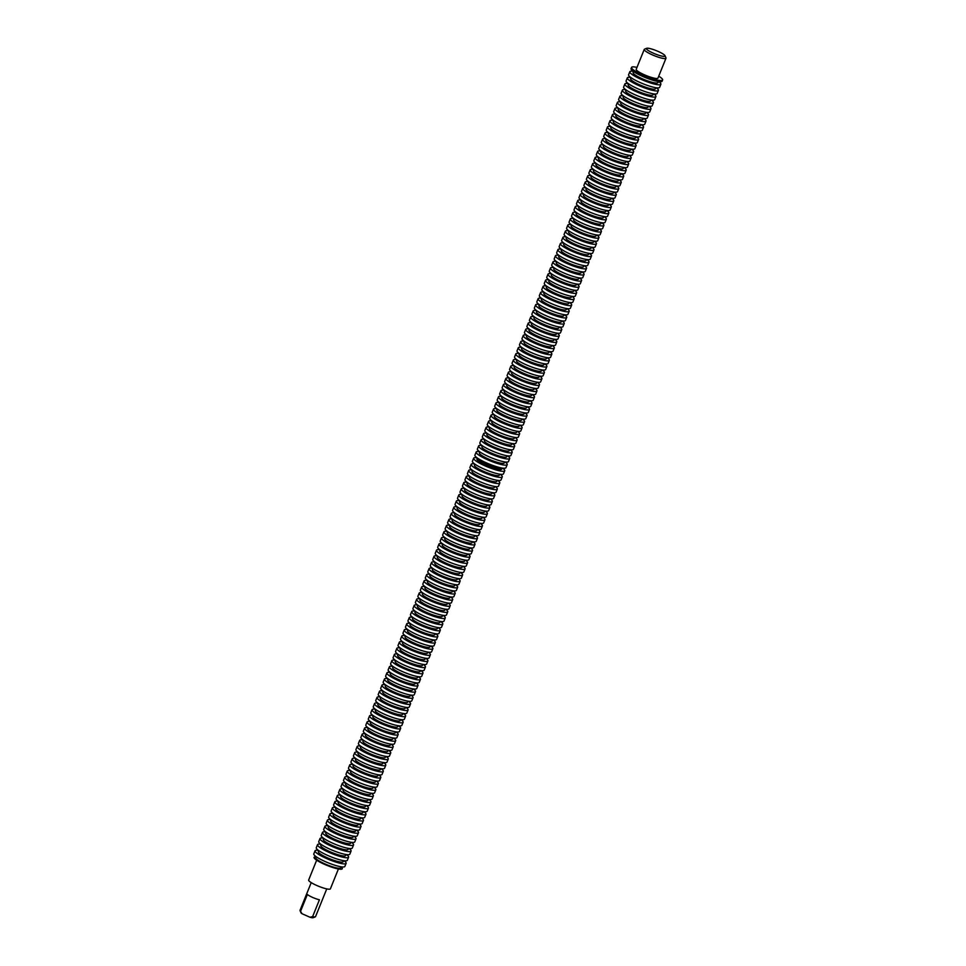 <?xml version="1.0" encoding="UTF-8"?>
<svg xmlns="http://www.w3.org/2000/svg" width="966" height="966" viewBox="0 0 966 966"><rect width="100%" height="100%" fill="white"/><g stroke="black" fill="none" stroke-linecap="round" stroke-linejoin="round"><path stroke-width="1.45" d="M505.097 461.965A16.748 2.91 -158 0 1 507.21 464.61L505.967 467.677A16.748 2.91 -158 0 1 505.496 468.075A16.748 2.91 -158 0 1 487.902 463.511A16.748 2.91 -158 0 1 474.91 455.131L476.153 452.052A16.748 2.91 -158 0 1 479.51 451.629M502.827 468.136L501.704 468.667C499.096 470.309 477.602 461.567 477.252 458.705L476.854 457.642M507.21 464.61A16.748 2.91 -158 0 1 506.739 464.996A16.748 2.91 -158 0 1 489.146 460.432A16.748 2.91 -158 0 1 476.153 452.052M502.018 468.522L501.789 469.078A13.403 2.33 -158 0 1 501.414 469.391A13.403 2.33 -158 0 1 487.335 465.745A13.403 2.33 -158 0 1 476.938 459.043L477.168 458.488M504.687 461.905L504.276 462.943A13.403 2.33 -158 0 1 503.89 463.257A13.403 2.33 -158 0 1 489.822 459.611A13.403 2.33 -158 0 1 479.414 452.909L479.836 451.871M502.718 468.184A16.748 2.91 -158 0 1 504.735 470.744A16.748 2.91 -158 0 1 504.264 471.13A16.748 2.91 -158 0 1 486.671 466.566A16.748 2.91 -158 0 1 473.666 458.186A16.748 2.91 -158 0 1 476.89 457.751M504.735 470.744L503.491 473.811A16.748 2.91 -158 0 1 503.02 474.209A16.748 2.91 -158 0 1 485.427 469.645A16.748 2.91 -158 0 1 472.422 461.265L473.666 458.186M507.573 455.831A16.748 2.91 -158 0 1 509.698 458.476L508.454 461.543A16.748 2.91 -158 0 1 507.983 461.941A16.748 2.91 -158 0 1 490.39 457.365A16.748 2.91 -158 0 1 477.385 448.997L478.629 445.918A16.748 2.91 -158 0 1 481.986 445.495M509.698 458.476A16.748 2.91 -158 0 1 509.215 458.862A16.748 2.91 -158 0 1 491.622 454.298A16.748 2.91 -158 0 1 478.629 445.918M499.736 474.173L499.313 475.212A13.403 2.33 -158 0 1 498.939 475.526A13.403 2.33 -158 0 1 484.86 471.879A13.403 2.33 -158 0 1 474.463 465.177L474.886 464.139M507.174 455.771L506.752 456.809A13.403 2.33 -158 0 1 506.377 457.123A13.403 2.33 -158 0 1 492.298 453.477A13.403 2.33 -158 0 1 481.901 446.775L482.312 445.737M500.134 474.234A16.748 2.91 -158 0 1 502.26 476.878A16.748 2.91 -158 0 1 501.789 477.264A16.748 2.91 -158 0 1 484.195 472.7A16.748 2.91 -158 0 1 471.191 464.32A16.748 2.91 -158 0 1 474.548 463.897M502.26 476.878L501.016 479.945A16.748 2.91 -158 0 1 500.545 480.344A16.748 2.91 -158 0 1 482.952 475.779A16.748 2.91 -158 0 1 469.947 467.399L471.191 464.32M510.048 449.697A16.748 2.91 -158 0 1 512.173 452.342L510.929 455.409A16.748 2.91 -158 0 1 510.459 455.807A16.748 2.91 -158 0 1 492.865 451.231A16.748 2.91 -158 0 1 479.861 442.863L481.104 439.784A16.748 2.91 -158 0 1 484.461 439.361M512.173 452.342A16.748 2.91 -158 0 1 511.702 452.728A16.748 2.91 -158 0 1 494.109 448.164A16.748 2.91 -158 0 1 481.104 439.784M497.261 480.307L496.838 481.346A13.403 2.33 -158 0 1 496.452 481.66A13.403 2.33 -158 0 1 482.384 478.013A13.403 2.33 -158 0 1 471.988 471.311L472.398 470.273M509.65 449.637L509.227 450.675A13.403 2.33 -158 0 1 508.853 450.989A13.403 2.33 -158 0 1 494.773 447.343A13.403 2.33 -158 0 1 484.377 440.641L484.799 439.602M497.659 480.368A16.748 2.91 -158 0 1 499.784 483.012A16.748 2.91 -158 0 1 499.301 483.398A16.748 2.91 -158 0 1 481.708 478.834A16.748 2.91 -158 0 1 468.715 470.454A16.748 2.91 -158 0 1 472.072 470.031M499.784 483.012L498.541 486.079A16.748 2.91 -158 0 1 498.07 486.478A16.748 2.91 -158 0 1 480.476 481.913A16.748 2.91 -158 0 1 467.472 473.533L468.715 470.454M512.523 443.563A16.748 2.91 -158 0 1 514.649 446.207L513.405 449.275A16.748 2.91 -158 0 1 512.934 449.673A16.748 2.91 -158 0 1 495.341 445.097A16.748 2.91 -158 0 1 482.348 436.729L483.58 433.649A16.748 2.91 -158 0 1 486.936 433.227M514.649 446.207A16.748 2.91 -158 0 1 514.178 446.594A16.748 2.91 -158 0 1 496.584 442.03A16.748 2.91 -158 0 1 483.58 433.649M494.773 486.441L494.363 487.48A13.403 2.33 -158 0 1 493.976 487.794A13.403 2.33 -158 0 1 479.909 484.147A13.403 2.33 -158 0 1 469.5 477.445L469.923 476.407M512.125 443.503L511.702 444.541A13.403 2.33 -158 0 1 511.328 444.855A13.403 2.33 -158 0 1 497.249 441.208A13.403 2.33 -158 0 1 486.852 434.507L487.275 433.468M495.184 486.502A16.748 2.91 -158 0 1 497.297 489.146A16.748 2.91 -158 0 1 496.826 489.533A16.748 2.91 -158 0 1 479.233 484.968A16.748 2.91 -158 0 1 466.24 476.588A16.748 2.91 -158 0 1 469.597 476.166M497.297 489.146L496.053 492.213A16.748 2.91 -158 0 1 495.582 492.612A16.748 2.91 -158 0 1 477.989 488.047A16.748 2.91 -158 0 1 464.996 479.667L466.24 476.588M515.011 437.429A16.748 2.91 -158 0 1 517.124 440.061L515.88 443.14A16.748 2.91 -158 0 1 515.409 443.539A16.748 2.91 -158 0 1 497.816 438.962A16.748 2.91 -158 0 1 484.823 430.595L486.067 427.515A16.748 2.91 -158 0 1 489.424 427.093M517.124 440.061A16.748 2.91 -158 0 1 516.653 440.46A16.748 2.91 -158 0 1 499.06 435.895A16.748 2.91 -158 0 1 486.067 427.515M492.298 492.588L491.875 493.614A13.403 2.33 -158 0 1 491.501 493.928A13.403 2.33 -158 0 1 477.421 490.281A13.403 2.33 -158 0 1 467.025 483.58L467.447 482.541M514.6 437.369L514.19 438.407A13.403 2.33 -158 0 1 513.803 438.721A13.403 2.33 -158 0 1 499.736 435.074A13.403 2.33 -158 0 1 489.327 428.373L489.75 427.334M492.696 492.636A16.748 2.91 -158 0 1 494.821 495.28A16.748 2.91 -158 0 1 494.35 495.667A16.748 2.91 -158 0 1 476.757 491.102A16.748 2.91 -158 0 1 463.752 482.722A16.748 2.91 -158 0 1 467.109 482.3M494.821 495.28L493.578 498.347A16.748 2.91 -158 0 1 493.107 498.746A16.748 2.91 -158 0 1 475.514 494.181A16.748 2.91 -158 0 1 462.509 485.801L463.752 482.722M517.486 431.295A16.748 2.91 -158 0 1 519.611 433.927L518.368 437.006A16.748 2.91 -158 0 1 517.897 437.405A16.748 2.91 -158 0 1 500.303 432.828A16.748 2.91 -158 0 1 487.299 424.46L488.542 421.381A16.748 2.91 -158 0 1 491.899 420.959M519.611 433.927A16.748 2.91 -158 0 1 519.14 434.326A16.748 2.91 -158 0 1 501.535 429.761A16.748 2.91 -158 0 1 488.542 421.381M489.822 498.722L489.4 499.76A13.403 2.33 -158 0 1 489.025 500.062A13.403 2.33 -158 0 1 474.946 496.415A13.403 2.33 -158 0 1 464.549 489.714L464.972 488.675M517.088 431.234L516.665 432.273A13.403 2.33 -158 0 1 516.291 432.587A13.403 2.33 -158 0 1 502.211 428.94A13.403 2.33 -158 0 1 491.815 422.239L492.225 421.2M490.221 498.77A16.748 2.91 -158 0 1 492.346 501.414A16.748 2.91 -158 0 1 491.875 501.801A16.748 2.91 -158 0 1 474.282 497.236A16.748 2.91 -158 0 1 461.277 488.856A16.748 2.91 -158 0 1 464.634 488.434M492.346 501.414L491.102 504.481A16.748 2.91 -158 0 1 490.631 504.88A16.748 2.91 -158 0 1 473.038 500.316A16.748 2.91 -158 0 1 460.033 491.935L461.277 488.856M519.962 425.161A16.748 2.91 -158 0 1 522.087 427.793L520.843 430.872A16.748 2.91 -158 0 1 520.372 431.271A16.748 2.91 -158 0 1 502.779 426.694A16.748 2.91 -158 0 1 489.774 418.326L491.018 415.247A16.748 2.91 -158 0 1 494.375 414.825M522.087 427.793A16.748 2.91 -158 0 1 521.616 428.192A16.748 2.91 -158 0 1 504.023 423.627A16.748 2.91 -158 0 1 491.018 415.247M487.335 504.856L486.924 505.894A13.403 2.33 -158 0 1 486.538 506.208A13.403 2.33 -158 0 1 472.471 502.549A13.403 2.33 -158 0 1 462.074 495.848L462.485 494.809M519.563 425.1L519.14 426.139A13.403 2.33 -158 0 1 518.766 426.453A13.403 2.33 -158 0 1 504.687 422.806A13.403 2.33 -158 0 1 494.29 416.105L494.713 415.066M487.745 504.916A16.748 2.91 -158 0 1 489.871 507.548A16.748 2.91 -158 0 1 489.388 507.935A16.748 2.91 -158 0 1 471.794 503.371A16.748 2.91 -158 0 1 458.802 494.99A16.748 2.91 -158 0 1 462.159 494.568M489.871 507.548L488.627 510.628A16.748 2.91 -158 0 1 488.156 511.014A16.748 2.91 -158 0 1 470.551 506.45A16.748 2.91 -158 0 1 457.558 498.07L458.802 494.99M522.437 419.027A16.748 2.91 -158 0 1 524.562 421.659L523.318 424.738A16.748 2.91 -158 0 1 522.847 425.125A16.748 2.91 -158 0 1 505.254 420.56A16.748 2.91 -158 0 1 492.262 412.192L493.493 409.113A16.748 2.91 -158 0 1 496.862 408.69M524.562 421.659A16.748 2.91 -158 0 1 524.091 422.057A16.748 2.91 -158 0 1 506.498 417.493A16.748 2.91 -158 0 1 493.493 409.113M484.86 510.99L484.437 512.028A13.403 2.33 -158 0 1 484.063 512.342A13.403 2.33 -158 0 1 469.995 508.684A13.403 2.33 -158 0 1 459.587 501.982L460.009 500.943M522.038 418.966L521.616 420.005A13.403 2.33 -158 0 1 521.242 420.319A13.403 2.33 -158 0 1 507.162 416.66A13.403 2.33 -158 0 1 496.765 409.97L497.188 408.932M485.27 511.05A16.748 2.91 -158 0 1 487.383 513.683A16.748 2.91 -158 0 1 486.912 514.069A16.748 2.91 -158 0 1 469.319 509.505A16.748 2.91 -158 0 1 456.326 501.125A16.748 2.91 -158 0 1 459.683 500.702M487.383 513.683L486.14 516.762A16.748 2.91 -158 0 1 485.669 517.148A16.748 2.91 -158 0 1 468.075 512.584A16.748 2.91 -158 0 1 455.083 504.204L456.326 501.125M524.924 412.893A16.748 2.91 -158 0 1 527.038 415.525L525.806 418.604A16.748 2.91 -158 0 1 525.323 418.99A16.748 2.91 -158 0 1 507.73 414.426A16.748 2.91 -158 0 1 494.737 406.058L495.981 402.979A16.748 2.91 -158 0 1 499.337 402.556M527.038 415.525A16.748 2.91 -158 0 1 526.567 415.923A16.748 2.91 -158 0 1 508.973 411.359A16.748 2.91 -158 0 1 495.981 402.979M482.384 517.124L481.962 518.162A13.403 2.33 -158 0 1 481.587 518.476A13.403 2.33 -158 0 1 467.508 514.818A13.403 2.33 -158 0 1 457.111 508.116L457.534 507.078M524.514 412.832L524.103 413.871A13.403 2.33 -158 0 1 523.717 414.185A13.403 2.33 -158 0 1 509.65 410.526A13.403 2.33 -158 0 1 499.241 403.836L499.663 402.798M482.783 517.184A16.748 2.91 -158 0 1 484.908 519.817A16.748 2.91 -158 0 1 484.437 520.203A16.748 2.91 -158 0 1 466.844 515.639A16.748 2.91 -158 0 1 453.839 507.259A16.748 2.91 -158 0 1 457.196 506.836M484.908 519.817L483.664 522.896A16.748 2.91 -158 0 1 483.193 523.282A16.748 2.91 -158 0 1 465.6 518.718A16.748 2.91 -158 0 1 452.595 510.338L453.839 507.259M527.4 406.758A16.748 2.91 -158 0 1 529.525 409.391L528.281 412.47A16.748 2.91 -158 0 1 527.81 412.856A16.748 2.91 -158 0 1 510.217 408.292A16.748 2.91 -158 0 1 497.212 399.924L498.456 396.845A16.748 2.91 -158 0 1 501.813 396.422M529.525 409.391A16.748 2.91 -158 0 1 529.054 409.789A16.748 2.91 -158 0 1 511.461 405.225A16.748 2.91 -158 0 1 498.456 396.845M479.909 523.258L479.486 524.297A13.403 2.33 -158 0 1 479.112 524.61A13.403 2.33 -158 0 1 465.032 520.952A13.403 2.33 -158 0 1 454.636 514.25L455.058 513.212M527.001 406.698L526.579 407.737A13.403 2.33 -158 0 1 526.204 408.05A13.403 2.33 -158 0 1 512.125 404.392A13.403 2.33 -158 0 1 501.728 397.69L502.139 396.652M480.307 523.318A16.748 2.91 -158 0 1 482.432 525.951A16.748 2.91 -158 0 1 481.962 526.337A16.748 2.91 -158 0 1 464.368 521.773A16.748 2.91 -158 0 1 451.364 513.405A16.748 2.91 -158 0 1 454.72 512.97M482.432 525.951L481.189 529.03A16.748 2.91 -158 0 1 480.718 529.416A16.748 2.91 -158 0 1 463.125 524.852A16.748 2.91 -158 0 1 450.12 516.472L451.364 513.405M529.875 400.624A16.748 2.91 -158 0 1 532 403.257L530.757 406.336A16.748 2.91 -158 0 1 530.286 406.722A16.748 2.91 -158 0 1 512.692 402.158A16.748 2.91 -158 0 1 499.688 393.79L500.931 390.711A16.748 2.91 -158 0 1 504.288 390.288M532 403.257A16.748 2.91 -158 0 1 531.529 403.655A16.748 2.91 -158 0 1 513.936 399.091A16.748 2.91 -158 0 1 500.931 390.711M477.421 529.392L477.011 530.431A13.403 2.33 -158 0 1 476.624 530.745A13.403 2.33 -158 0 1 462.557 527.086A13.403 2.33 -158 0 1 452.16 520.384L452.571 519.346M529.477 400.564L529.054 401.602A13.403 2.33 -158 0 1 528.68 401.916A13.403 2.33 -158 0 1 514.6 398.258A13.403 2.33 -158 0 1 504.204 391.556L504.626 390.518M477.832 529.453A16.748 2.91 -158 0 1 479.957 532.085A16.748 2.91 -158 0 1 479.474 532.471A16.748 2.91 -158 0 1 461.881 527.907A16.748 2.91 -158 0 1 448.888 519.539A16.748 2.91 -158 0 1 452.245 519.116M479.957 532.085L478.713 535.164A16.748 2.91 -158 0 1 478.23 535.55A16.748 2.91 -158 0 1 460.637 530.986A16.748 2.91 -158 0 1 447.644 522.606L448.888 519.539M532.363 394.49A16.748 2.91 -158 0 1 534.476 397.123L533.232 400.202A16.748 2.91 -158 0 1 532.761 400.588A16.748 2.91 -158 0 1 515.168 396.024A16.748 2.91 -158 0 1 502.175 387.644L503.407 384.577A16.748 2.91 -158 0 1 506.776 384.154M534.476 397.123A16.748 2.91 -158 0 1 534.005 397.521A16.748 2.91 -158 0 1 516.412 392.945A16.748 2.91 -158 0 1 503.407 384.577M474.946 535.526L474.523 536.565A13.403 2.33 -158 0 1 474.149 536.879A13.403 2.33 -158 0 1 460.082 533.22A13.403 2.33 -158 0 1 449.673 526.518L450.096 525.48M531.952 394.43L531.529 395.468A13.403 2.33 -158 0 1 531.155 395.782A13.403 2.33 -158 0 1 517.076 392.124A13.403 2.33 -158 0 1 506.679 385.422L507.102 384.383M475.357 535.587A16.748 2.91 -158 0 1 477.47 538.219A16.748 2.91 -158 0 1 476.999 538.605A16.748 2.91 -158 0 1 459.405 534.041A16.748 2.91 -158 0 1 446.413 525.673A16.748 2.91 -158 0 1 449.77 525.25M477.47 538.219L476.226 541.298A16.748 2.91 -158 0 1 475.755 541.685A16.748 2.91 -158 0 1 458.162 537.12A16.748 2.91 -158 0 1 445.169 528.74L446.413 525.673M534.838 388.356A16.748 2.91 -158 0 1 536.951 390.989L535.719 394.068A16.748 2.91 -158 0 1 535.236 394.454A16.748 2.91 -158 0 1 517.643 389.89A16.748 2.91 -158 0 1 504.65 381.51L505.894 378.443A16.748 2.91 -158 0 1 509.251 378.02M536.951 390.989A16.748 2.91 -158 0 1 536.48 391.387A16.748 2.91 -158 0 1 518.887 386.811A16.748 2.91 -158 0 1 505.894 378.443M472.471 541.66L472.048 542.699A13.403 2.33 -158 0 1 471.674 543.013A13.403 2.33 -158 0 1 457.594 539.354A13.403 2.33 -158 0 1 447.198 532.652L447.62 531.614M534.427 388.296L534.017 389.334A13.403 2.33 -158 0 1 533.63 389.648A13.403 2.33 -158 0 1 519.563 385.989A13.403 2.33 -158 0 1 509.154 379.288L509.577 378.249M472.869 541.721A16.748 2.91 -158 0 1 474.994 544.353A16.748 2.91 -158 0 1 474.523 544.739A16.748 2.91 -158 0 1 456.93 540.175A16.748 2.91 -158 0 1 443.925 531.807A16.748 2.91 -158 0 1 447.282 531.385M474.994 544.353L473.751 547.432A16.748 2.91 -158 0 1 473.28 547.819A16.748 2.91 -158 0 1 455.686 543.254A16.748 2.91 -158 0 1 442.682 534.874L443.925 531.807M537.313 382.222A16.748 2.91 -158 0 1 539.439 384.854L538.195 387.934A16.748 2.91 -158 0 1 537.724 388.32A16.748 2.91 -158 0 1 520.131 383.756A16.748 2.91 -158 0 1 507.126 375.376L508.37 372.308A16.748 2.91 -158 0 1 511.726 371.886M539.439 384.854A16.748 2.91 -158 0 1 538.968 385.253A16.748 2.91 -158 0 1 521.374 380.676A16.748 2.91 -158 0 1 508.37 372.308M469.995 547.794L469.573 548.833A13.403 2.33 -158 0 1 469.198 549.147A13.403 2.33 -158 0 1 455.119 545.488A13.403 2.33 -158 0 1 444.722 538.787L445.133 537.748M536.915 382.162L536.492 383.2A13.403 2.33 -158 0 1 536.118 383.514A13.403 2.33 -158 0 1 522.038 379.855A13.403 2.33 -158 0 1 511.642 373.154L512.052 372.115M470.394 547.855A16.748 2.91 -158 0 1 472.519 550.487A16.748 2.91 -158 0 1 472.048 550.886A16.748 2.91 -158 0 1 454.455 546.309A16.748 2.91 -158 0 1 441.45 537.941A16.748 2.91 -158 0 1 444.807 537.519M472.519 550.487L471.275 553.566A16.748 2.91 -158 0 1 470.804 553.953A16.748 2.91 -158 0 1 453.211 549.388A16.748 2.91 -158 0 1 440.206 541.008L441.45 537.941M539.789 376.088A16.748 2.91 -158 0 1 541.914 378.72L540.67 381.799A16.748 2.91 -158 0 1 540.199 382.186A16.748 2.91 -158 0 1 522.606 377.621A16.748 2.91 -158 0 1 509.601 369.241L510.845 366.174A16.748 2.91 -158 0 1 514.202 365.752M541.914 378.72A16.748 2.91 -158 0 1 541.443 379.119A16.748 2.91 -158 0 1 523.85 374.542A16.748 2.91 -158 0 1 510.845 366.174M467.508 553.929L467.097 554.967A13.403 2.33 -158 0 1 466.711 555.281A13.403 2.33 -158 0 1 452.643 551.622A13.403 2.33 -158 0 1 442.235 544.921L442.657 543.882M539.39 376.028L538.968 377.066A13.403 2.33 -158 0 1 538.593 377.38A13.403 2.33 -158 0 1 524.514 373.721A13.403 2.33 -158 0 1 514.117 367.02L514.54 365.981M467.918 553.989A16.748 2.91 -158 0 1 470.031 556.621A16.748 2.91 -158 0 1 469.561 557.02A16.748 2.91 -158 0 1 451.967 552.443A16.748 2.91 -158 0 1 438.975 544.075A16.748 2.91 -158 0 1 442.331 543.653M470.031 556.621L468.8 559.7A16.748 2.91 -158 0 1 468.317 560.087A16.748 2.91 -158 0 1 450.724 555.522A16.748 2.91 -158 0 1 437.731 547.142L438.975 544.075M542.276 369.954A16.748 2.91 -158 0 1 544.389 372.586L543.146 375.665A16.748 2.91 -158 0 1 542.675 376.052A16.748 2.91 -158 0 1 525.081 371.487A16.748 2.91 -158 0 1 512.089 363.107L513.332 360.04A16.748 2.91 -158 0 1 516.689 359.618M544.389 372.586A16.748 2.91 -158 0 1 543.918 372.985A16.748 2.91 -158 0 1 526.325 368.408A16.748 2.91 -158 0 1 513.332 360.04M465.032 560.063L464.61 561.101A13.403 2.33 -158 0 1 464.235 561.415A13.403 2.33 -158 0 1 450.156 557.756A13.403 2.33 -158 0 1 439.759 551.055L440.182 550.016M541.866 369.893L541.443 370.932A13.403 2.33 -158 0 1 541.069 371.246A13.403 2.33 -158 0 1 527.001 367.587A13.403 2.33 -158 0 1 516.593 360.886L517.015 359.847M465.443 560.123A16.748 2.91 -158 0 1 467.556 562.755A16.748 2.91 -158 0 1 467.085 563.154A16.748 2.91 -158 0 1 449.492 558.577A16.748 2.91 -158 0 1 436.487 550.209A16.748 2.91 -158 0 1 439.856 549.787M467.556 562.755L466.312 565.835A16.748 2.91 -158 0 1 465.841 566.221A16.748 2.91 -158 0 1 448.248 561.657A16.748 2.91 -158 0 1 435.255 553.276L436.487 550.209M544.752 363.82A16.748 2.91 -158 0 1 546.865 366.452L545.633 369.531A16.748 2.91 -158 0 1 545.15 369.918A16.748 2.91 -158 0 1 527.557 365.353A16.748 2.91 -158 0 1 514.564 356.973L515.808 353.906A16.748 2.91 -158 0 1 519.165 353.484M546.865 366.452A16.748 2.91 -158 0 1 546.394 366.851A16.748 2.91 -158 0 1 528.8 362.274A16.748 2.91 -158 0 1 515.808 353.906M462.557 566.197L462.134 567.235A13.403 2.33 -158 0 1 461.76 567.549A13.403 2.33 -158 0 1 447.681 563.89A13.403 2.33 -158 0 1 437.284 557.189L437.707 556.15M544.341 363.759L543.93 364.798A13.403 2.33 -158 0 1 543.544 365.112A13.403 2.33 -158 0 1 529.477 361.453A13.403 2.33 -158 0 1 519.08 354.751L519.491 353.713M462.955 566.257A16.748 2.91 -158 0 1 465.081 568.889A16.748 2.91 -158 0 1 464.61 569.288A16.748 2.91 -158 0 1 447.017 564.712A16.748 2.91 -158 0 1 434.012 556.344A16.748 2.91 -158 0 1 437.369 555.921M465.081 568.889L463.837 571.969A16.748 2.91 -158 0 1 463.366 572.355A16.748 2.91 -158 0 1 445.773 567.791A16.748 2.91 -158 0 1 432.768 559.411L434.012 556.344M547.227 357.686A16.748 2.91 -158 0 1 549.352 360.318L548.108 363.397A16.748 2.91 -158 0 1 547.637 363.784A16.748 2.91 -158 0 1 530.044 359.219A16.748 2.91 -158 0 1 517.039 350.839L518.283 347.772A16.748 2.91 -158 0 1 521.64 347.349M549.352 360.318A16.748 2.91 -158 0 1 548.881 360.704A16.748 2.91 -158 0 1 531.288 356.14A16.748 2.91 -158 0 1 518.283 347.772M460.082 572.331L459.659 573.369A13.403 2.33 -158 0 1 459.285 573.683A13.403 2.33 -158 0 1 445.205 570.025A13.403 2.33 -158 0 1 434.809 563.323L435.219 562.284M546.828 357.625L546.406 358.664A13.403 2.33 -158 0 1 546.032 358.978A13.403 2.33 -158 0 1 531.952 355.319A13.403 2.33 -158 0 1 521.555 348.617L521.978 347.579M460.48 572.391A16.748 2.91 -158 0 1 462.605 575.024A16.748 2.91 -158 0 1 462.134 575.422A16.748 2.91 -158 0 1 444.541 570.846A16.748 2.91 -158 0 1 431.536 562.478A16.748 2.91 -158 0 1 434.893 562.055M462.605 575.024L461.362 578.103A16.748 2.91 -158 0 1 460.891 578.489A16.748 2.91 -158 0 1 443.297 573.925A16.748 2.91 -158 0 1 430.293 565.545L431.536 562.478M549.702 351.552A16.748 2.91 -158 0 1 551.827 354.184L550.584 357.263A16.748 2.91 -158 0 1 550.113 357.649A16.748 2.91 -158 0 1 532.52 353.085A16.748 2.91 -158 0 1 519.515 344.705L520.759 341.638A16.748 2.91 -158 0 1 524.115 341.215M551.827 354.184A16.748 2.91 -158 0 1 551.357 354.57A16.748 2.91 -158 0 1 533.763 350.006A16.748 2.91 -158 0 1 520.759 341.638M457.594 578.465L457.184 579.503A13.403 2.33 -158 0 1 456.797 579.817A13.403 2.33 -158 0 1 442.73 576.159A13.403 2.33 -158 0 1 432.321 569.457L432.744 568.419M549.304 351.491L548.881 352.53A13.403 2.33 -158 0 1 548.507 352.844A13.403 2.33 -158 0 1 534.427 349.185A13.403 2.33 -158 0 1 524.031 342.483L524.453 341.445M458.005 578.525A16.748 2.91 -158 0 1 460.118 581.158A16.748 2.91 -158 0 1 459.647 581.556A16.748 2.91 -158 0 1 442.054 576.98A16.748 2.91 -158 0 1 429.061 568.612A16.748 2.91 -158 0 1 432.418 568.189M460.118 581.158L458.886 584.237A16.748 2.91 -158 0 1 458.403 584.623A16.748 2.91 -158 0 1 440.81 580.059A16.748 2.91 -158 0 1 427.817 571.679L429.061 568.612M552.19 345.417A16.748 2.91 -158 0 1 554.303 348.05L553.059 351.129A16.748 2.91 -158 0 1 552.588 351.515A16.748 2.91 -158 0 1 534.995 346.951A16.748 2.91 -158 0 1 522.002 338.571L523.246 335.504A16.748 2.91 -158 0 1 526.603 335.081M554.303 348.05A16.748 2.91 -158 0 1 553.832 348.436A16.748 2.91 -158 0 1 536.239 343.872A16.748 2.91 -158 0 1 523.246 335.504M455.119 584.599L454.696 585.638A13.403 2.33 -158 0 1 454.322 585.951A13.403 2.33 -158 0 1 440.242 582.293A13.403 2.33 -158 0 1 429.846 575.591L430.268 574.553M551.779 345.357L551.357 346.396A13.403 2.33 -158 0 1 550.982 346.709A13.403 2.33 -158 0 1 536.915 343.051A13.403 2.33 -158 0 1 526.506 336.349L526.929 335.311M455.517 584.659A16.748 2.91 -158 0 1 457.642 587.292A16.748 2.91 -158 0 1 457.172 587.69A16.748 2.91 -158 0 1 439.578 583.126A16.748 2.91 -158 0 1 426.574 574.746A16.748 2.91 -158 0 1 429.942 574.323M457.642 587.292L456.399 590.371A16.748 2.91 -158 0 1 455.928 590.757A16.748 2.91 -158 0 1 438.335 586.193A16.748 2.91 -158 0 1 425.342 577.825L426.574 574.746M554.665 339.283A16.748 2.91 -158 0 1 556.79 341.916L555.547 344.995A16.748 2.91 -158 0 1 555.076 345.381A16.748 2.91 -158 0 1 537.47 340.817A16.748 2.91 -158 0 1 524.478 332.437L525.721 329.37A16.748 2.91 -158 0 1 529.078 328.935M556.79 341.916A16.748 2.91 -158 0 1 556.307 342.302A16.748 2.91 -158 0 1 538.714 337.738A16.748 2.91 -158 0 1 525.721 329.37M452.643 590.733L452.221 591.772A13.403 2.33 -158 0 1 451.846 592.086A13.403 2.33 -158 0 1 437.767 588.427A13.403 2.33 -158 0 1 427.37 581.725L427.793 580.687M554.255 339.223L553.844 340.261A13.403 2.33 -158 0 1 553.458 340.575A13.403 2.33 -158 0 1 539.39 336.917A13.403 2.33 -158 0 1 528.994 330.215L529.404 329.177M453.042 590.794A16.748 2.91 -158 0 1 455.167 593.426A16.748 2.91 -158 0 1 454.696 593.824A16.748 2.91 -158 0 1 437.103 589.26A16.748 2.91 -158 0 1 424.098 580.88A16.748 2.91 -158 0 1 427.455 580.457M455.167 593.426L453.923 596.505A16.748 2.91 -158 0 1 453.452 596.891A16.748 2.91 -158 0 1 435.859 592.327A16.748 2.91 -158 0 1 422.854 583.959L424.098 580.88M557.14 333.149A16.748 2.91 -158 0 1 559.266 335.782L558.022 338.861A16.748 2.91 -158 0 1 557.551 339.247A16.748 2.91 -158 0 1 539.958 334.683A16.748 2.91 -158 0 1 526.953 326.303L528.197 323.224A16.748 2.91 -158 0 1 531.554 322.801M559.266 335.782A16.748 2.91 -158 0 1 558.795 336.168A16.748 2.91 -158 0 1 541.202 331.604A16.748 2.91 -158 0 1 528.197 323.224M450.168 596.867L449.745 597.906A13.403 2.33 -158 0 1 449.371 598.22A13.403 2.33 -158 0 1 435.292 594.561A13.403 2.33 -158 0 1 424.895 587.871L425.306 586.833M556.742 333.089L556.319 334.127A13.403 2.33 -158 0 1 555.945 334.441A13.403 2.33 -158 0 1 541.866 330.783A13.403 2.33 -158 0 1 531.469 324.081L531.892 323.042M450.567 596.928A16.748 2.91 -158 0 1 452.692 599.56A16.748 2.91 -158 0 1 452.221 599.958A16.748 2.91 -158 0 1 434.628 595.394A16.748 2.91 -158 0 1 421.623 587.014A16.748 2.91 -158 0 1 424.98 586.591M452.692 599.56L451.448 602.639A16.748 2.91 -158 0 1 450.977 603.025A16.748 2.91 -158 0 1 433.384 598.461A16.748 2.91 -158 0 1 420.379 590.093L421.623 587.014M559.616 327.015A16.748 2.91 -158 0 1 561.741 329.647L560.497 332.727A16.748 2.91 -158 0 1 560.026 333.113A16.748 2.91 -158 0 1 542.433 328.549A16.748 2.91 -158 0 1 529.428 320.169L530.672 317.09A16.748 2.91 -158 0 1 534.029 316.667M561.741 329.647A16.748 2.91 -158 0 1 561.27 330.034A16.748 2.91 -158 0 1 543.677 325.47A16.748 2.91 -158 0 1 530.672 317.09M447.681 603.001L447.27 604.04A13.403 2.33 -158 0 1 446.884 604.354A13.403 2.33 -158 0 1 432.816 600.695A13.403 2.33 -158 0 1 422.408 594.005L422.83 592.967M559.217 326.955L558.795 327.993A13.403 2.33 -158 0 1 558.42 328.307A13.403 2.33 -158 0 1 544.341 324.648A13.403 2.33 -158 0 1 533.944 317.947L534.367 316.908M448.091 603.062A16.748 2.91 -158 0 1 450.204 605.694A16.748 2.91 -158 0 1 449.733 606.093A16.748 2.91 -158 0 1 432.14 601.528A16.748 2.91 -158 0 1 419.147 593.148A16.748 2.91 -158 0 1 422.504 592.726M450.204 605.694L448.973 608.773A16.748 2.91 -158 0 1 448.49 609.16A16.748 2.91 -158 0 1 430.896 604.595A16.748 2.91 -158 0 1 417.904 596.227L419.147 593.148M562.103 320.881A16.748 2.91 -158 0 1 564.216 323.513L562.973 326.593A16.748 2.91 -158 0 1 562.502 326.979A16.748 2.91 -158 0 1 544.909 322.415A16.748 2.91 -158 0 1 531.916 314.035L533.16 310.955A16.748 2.91 -158 0 1 536.516 310.533M564.216 323.513A16.748 2.91 -158 0 1 563.746 323.9A16.748 2.91 -158 0 1 546.152 319.335A16.748 2.91 -158 0 1 533.16 310.955M445.205 609.135L444.783 610.174A13.403 2.33 -158 0 1 444.408 610.488A13.403 2.33 -158 0 1 430.329 606.841A13.403 2.33 -158 0 1 419.932 600.14L420.355 599.101M561.693 320.821L561.282 321.859A13.403 2.33 -158 0 1 560.896 322.173A13.403 2.33 -158 0 1 546.828 318.514A13.403 2.33 -158 0 1 536.42 311.813L536.842 310.774M445.604 609.196A16.748 2.91 -158 0 1 447.729 611.828A16.748 2.91 -158 0 1 447.258 612.227A16.748 2.91 -158 0 1 429.665 607.662A16.748 2.91 -158 0 1 416.66 599.282A16.748 2.91 -158 0 1 420.017 598.86M447.729 611.828L446.485 614.907A16.748 2.91 -158 0 1 446.014 615.306A16.748 2.91 -158 0 1 428.421 610.729A16.748 2.91 -158 0 1 415.428 602.361L416.66 599.282M564.579 314.735A16.748 2.91 -158 0 1 566.704 317.379L565.46 320.446A16.748 2.91 -158 0 1 564.989 320.845A16.748 2.91 -158 0 1 547.396 316.28A16.748 2.91 -158 0 1 534.391 307.9L535.635 304.821A16.748 2.91 -158 0 1 538.992 304.399M566.704 317.379A16.748 2.91 -158 0 1 566.221 317.766A16.748 2.91 -158 0 1 548.628 313.201A16.748 2.91 -158 0 1 535.635 304.821M442.73 615.27L442.307 616.308A13.403 2.33 -158 0 1 441.933 616.622A13.403 2.33 -158 0 1 427.853 612.975A13.403 2.33 -158 0 1 417.457 606.274L417.88 605.235M564.18 314.687L563.758 315.725A13.403 2.33 -158 0 1 563.371 316.027A13.403 2.33 -158 0 1 549.304 312.38A13.403 2.33 -158 0 1 538.907 305.679L539.318 304.64M443.128 615.33A16.748 2.91 -158 0 1 445.254 617.962A16.748 2.91 -158 0 1 444.783 618.361A16.748 2.91 -158 0 1 427.189 613.796A16.748 2.91 -158 0 1 414.185 605.416A16.748 2.91 -158 0 1 417.541 604.994M445.254 617.962L444.01 621.041A16.748 2.91 -158 0 1 443.539 621.44A16.748 2.91 -158 0 1 425.946 616.863A16.748 2.91 -158 0 1 412.941 608.495L414.185 605.416M567.054 308.601A16.748 2.91 -158 0 1 569.179 311.245L567.936 314.312A16.748 2.91 -158 0 1 567.465 314.711A16.748 2.91 -158 0 1 549.871 310.146A16.748 2.91 -158 0 1 536.867 301.766L538.11 298.687A16.748 2.91 -158 0 1 541.467 298.265M569.179 311.245A16.748 2.91 -158 0 1 568.708 311.632A16.748 2.91 -158 0 1 551.115 307.067A16.748 2.91 -158 0 1 538.11 298.687M440.255 621.404L439.832 622.442A13.403 2.33 -158 0 1 439.458 622.756A13.403 2.33 -158 0 1 425.378 619.109A13.403 2.33 -158 0 1 414.982 612.408L415.392 611.369M566.656 308.552L566.233 309.579A13.403 2.33 -158 0 1 565.859 309.893A13.403 2.33 -158 0 1 551.779 306.246A13.403 2.33 -158 0 1 541.383 299.545L541.805 298.506M440.653 621.464A16.748 2.91 -158 0 1 442.778 624.096A16.748 2.91 -158 0 1 442.307 624.495A16.748 2.91 -158 0 1 424.702 619.93A16.748 2.91 -158 0 1 411.709 611.55A16.748 2.91 -158 0 1 415.066 611.128M442.778 624.096L441.534 627.175A16.748 2.91 -158 0 1 441.064 627.574A16.748 2.91 -158 0 1 423.47 622.998A16.748 2.91 -158 0 1 410.465 614.63L411.709 611.55M569.529 302.467A16.748 2.91 -158 0 1 571.655 305.111L570.411 308.178A16.748 2.91 -158 0 1 569.94 308.577A16.748 2.91 -158 0 1 552.347 304.012A16.748 2.91 -158 0 1 539.342 295.632L540.586 292.553A16.748 2.91 -158 0 1 543.943 292.13M571.655 305.111A16.748 2.91 -158 0 1 571.184 305.498A16.748 2.91 -158 0 1 553.59 300.933A16.748 2.91 -158 0 1 540.586 292.553M437.767 627.538L437.356 628.576A13.403 2.33 -158 0 1 436.97 628.89A13.403 2.33 -158 0 1 422.903 625.243A13.403 2.33 -158 0 1 412.494 618.542L412.917 617.503M569.131 302.406L568.708 303.445A13.403 2.33 -158 0 1 568.334 303.759A13.403 2.33 -158 0 1 554.255 300.112A13.403 2.33 -158 0 1 543.858 293.41L544.281 292.372M438.178 627.598A16.748 2.91 -158 0 1 440.291 630.243A16.748 2.91 -158 0 1 439.82 630.629A16.748 2.91 -158 0 1 422.227 626.065A16.748 2.91 -158 0 1 409.234 617.685A16.748 2.91 -158 0 1 412.591 617.262M440.291 630.243L439.047 633.31A16.748 2.91 -158 0 1 438.576 633.708A16.748 2.91 -158 0 1 420.983 629.132A16.748 2.91 -158 0 1 407.99 620.764L409.234 617.685M572.017 296.333A16.748 2.91 -158 0 1 574.13 298.977L572.886 302.044A16.748 2.91 -158 0 1 572.415 302.443A16.748 2.91 -158 0 1 554.822 297.878A16.748 2.91 -158 0 1 541.829 289.498L543.073 286.419A16.748 2.91 -158 0 1 546.43 285.996M574.13 298.977A16.748 2.91 -158 0 1 573.659 299.363A16.748 2.91 -158 0 1 556.066 294.799A16.748 2.91 -158 0 1 543.073 286.419M435.292 633.672L434.869 634.71A13.403 2.33 -158 0 1 434.495 635.024A13.403 2.33 -158 0 1 420.415 631.378A13.403 2.33 -158 0 1 410.019 624.676L410.441 623.638M571.606 296.272L571.196 297.311A13.403 2.33 -158 0 1 570.809 297.625A13.403 2.33 -158 0 1 556.742 293.978A13.403 2.33 -158 0 1 546.333 287.276L546.756 286.238M435.69 633.732A16.748 2.91 -158 0 1 437.815 636.377A16.748 2.91 -158 0 1 437.344 636.763A16.748 2.91 -158 0 1 419.751 632.199A16.748 2.91 -158 0 1 406.746 623.819A16.748 2.91 -158 0 1 410.103 623.396M437.815 636.377L436.572 639.444A16.748 2.91 -158 0 1 436.101 639.842A16.748 2.91 -158 0 1 418.507 635.266A16.748 2.91 -158 0 1 405.503 626.898L406.746 623.819M574.492 290.198A16.748 2.91 -158 0 1 576.617 292.843L575.374 295.91A16.748 2.91 -158 0 1 574.903 296.308A16.748 2.91 -158 0 1 557.31 291.744A16.748 2.91 -158 0 1 544.305 283.364L545.548 280.285A16.748 2.91 -158 0 1 548.905 279.862M576.617 292.843A16.748 2.91 -158 0 1 576.134 293.229A16.748 2.91 -158 0 1 558.541 288.665A16.748 2.91 -158 0 1 545.548 280.285M432.816 639.806L432.394 640.844A13.403 2.33 -158 0 1 432.019 641.158A13.403 2.33 -158 0 1 417.94 637.512A13.403 2.33 -158 0 1 407.543 630.81L407.966 629.772M574.094 290.138L573.671 291.177A13.403 2.33 -158 0 1 573.297 291.49A13.403 2.33 -158 0 1 559.217 287.844A13.403 2.33 -158 0 1 548.821 281.142L549.231 280.104M433.215 639.866A16.748 2.91 -158 0 1 435.34 642.511A16.748 2.91 -158 0 1 434.869 642.897A16.748 2.91 -158 0 1 417.276 638.333A16.748 2.91 -158 0 1 404.271 629.953A16.748 2.91 -158 0 1 407.628 629.53M435.34 642.511L434.096 645.578A16.748 2.91 -158 0 1 433.625 645.976A16.748 2.91 -158 0 1 416.032 641.4A16.748 2.91 -158 0 1 403.027 633.032L404.271 629.953M576.968 284.064A16.748 2.91 -158 0 1 579.093 286.709L577.849 289.776A16.748 2.91 -158 0 1 577.378 290.174A16.748 2.91 -158 0 1 559.785 285.61A16.748 2.91 -158 0 1 546.78 277.23L548.024 274.151A16.748 2.91 -158 0 1 551.381 273.728M579.093 286.709A16.748 2.91 -158 0 1 578.622 287.095A16.748 2.91 -158 0 1 561.029 282.531A16.748 2.91 -158 0 1 548.024 274.151M430.341 645.94L429.918 646.978A13.403 2.33 -158 0 1 429.532 647.292A13.403 2.33 -158 0 1 415.465 643.646A13.403 2.33 -158 0 1 405.068 636.944L405.478 635.906M576.569 284.004L576.147 285.042A13.403 2.33 -158 0 1 575.772 285.356A13.403 2.33 -158 0 1 561.693 281.71A13.403 2.33 -158 0 1 551.296 275.008L551.719 273.97M430.739 646A16.748 2.91 -158 0 1 432.865 648.645A16.748 2.91 -158 0 1 432.382 649.031A16.748 2.91 -158 0 1 414.788 644.467A16.748 2.91 -158 0 1 401.796 636.087A16.748 2.91 -158 0 1 405.152 635.664M432.865 648.645L431.621 651.712A16.748 2.91 -158 0 1 431.15 652.11A16.748 2.91 -158 0 1 413.557 647.546A16.748 2.91 -158 0 1 400.552 639.166L401.796 636.087M579.443 277.93A16.748 2.91 -158 0 1 581.568 280.575L580.325 283.642A16.748 2.91 -158 0 1 579.854 284.04A16.748 2.91 -158 0 1 562.26 279.476A16.748 2.91 -158 0 1 549.268 271.096L550.499 268.017A16.748 2.91 -158 0 1 553.856 267.594M581.568 280.575A16.748 2.91 -158 0 1 581.097 280.961A16.748 2.91 -158 0 1 563.504 276.397A16.748 2.91 -158 0 1 550.499 268.017M427.853 652.074L427.443 653.113A13.403 2.33 -158 0 1 427.057 653.427A13.403 2.33 -158 0 1 412.989 649.78A13.403 2.33 -158 0 1 402.58 643.078L403.003 642.04M579.045 277.87L578.622 278.908A13.403 2.33 -158 0 1 578.248 279.222A13.403 2.33 -158 0 1 564.168 275.576A13.403 2.33 -158 0 1 553.772 268.874L554.194 267.836M428.264 652.135A16.748 2.91 -158 0 1 430.377 654.779A16.748 2.91 -158 0 1 429.906 655.165A16.748 2.91 -158 0 1 412.313 650.601A16.748 2.91 -158 0 1 399.32 642.221A16.748 2.91 -158 0 1 402.677 641.798M430.377 654.779L429.133 657.846A16.748 2.91 -158 0 1 428.663 658.244A16.748 2.91 -158 0 1 411.069 653.68A16.748 2.91 -158 0 1 398.077 645.3L399.32 642.221M581.93 271.796A16.748 2.91 -158 0 1 584.044 274.441L582.8 277.508A16.748 2.91 -158 0 1 582.329 277.906A16.748 2.91 -158 0 1 564.736 273.33A16.748 2.91 -158 0 1 551.743 264.962L552.987 261.883A16.748 2.91 -158 0 1 556.344 261.46M584.044 274.441A16.748 2.91 -158 0 1 583.573 274.827A16.748 2.91 -158 0 1 565.979 270.263A16.748 2.91 -158 0 1 552.987 261.883M425.378 658.208L424.955 659.247A13.403 2.33 -158 0 1 424.581 659.561A13.403 2.33 -158 0 1 410.502 655.914A13.403 2.33 -158 0 1 400.105 649.212L400.528 648.174M581.52 271.736L581.109 272.774A13.403 2.33 -158 0 1 580.723 273.088A13.403 2.33 -158 0 1 566.656 269.442A13.403 2.33 -158 0 1 556.247 262.74L556.67 261.701M425.777 658.269A16.748 2.91 -158 0 1 427.902 660.913A16.748 2.91 -158 0 1 427.431 661.299A16.748 2.91 -158 0 1 409.838 656.735A16.748 2.91 -158 0 1 396.833 648.355A16.748 2.91 -158 0 1 400.19 647.932M427.902 660.913L426.658 663.98A16.748 2.91 -158 0 1 426.187 664.379A16.748 2.91 -158 0 1 408.594 659.814A16.748 2.91 -158 0 1 395.589 651.434L396.833 648.355M584.406 265.662A16.748 2.91 -158 0 1 586.531 268.306L585.287 271.374A16.748 2.91 -158 0 1 584.816 271.772A16.748 2.91 -158 0 1 567.223 267.196A16.748 2.91 -158 0 1 554.218 258.828L555.462 255.749A16.748 2.91 -158 0 1 558.819 255.326M586.531 268.306A16.748 2.91 -158 0 1 586.06 268.693A16.748 2.91 -158 0 1 568.455 264.129A16.748 2.91 -158 0 1 555.462 255.749M422.903 664.342L422.48 665.381A13.403 2.33 -158 0 1 422.106 665.695A13.403 2.33 -158 0 1 408.026 662.048A13.403 2.33 -158 0 1 397.63 655.346L398.052 654.308M584.007 265.602L583.585 266.64A13.403 2.33 -158 0 1 583.21 266.954A13.403 2.33 -158 0 1 569.131 263.307A13.403 2.33 -158 0 1 558.734 256.606L559.145 255.567M423.301 664.403A16.748 2.91 -158 0 1 425.426 667.047A16.748 2.91 -158 0 1 424.955 667.434A16.748 2.91 -158 0 1 407.362 662.869A16.748 2.91 -158 0 1 394.357 654.489A16.748 2.91 -158 0 1 397.714 654.067M425.426 667.047L424.183 670.114A16.748 2.91 -158 0 1 423.712 670.513A16.748 2.91 -158 0 1 406.118 665.948A16.748 2.91 -158 0 1 393.114 657.568L394.357 654.489M586.881 259.528A16.748 2.91 -158 0 1 589.006 262.172L587.763 265.239A16.748 2.91 -158 0 1 587.292 265.638A16.748 2.91 -158 0 1 569.698 261.061A16.748 2.91 -158 0 1 556.694 252.694L557.937 249.614A16.748 2.91 -158 0 1 561.294 249.192M589.006 262.172A16.748 2.91 -158 0 1 588.535 262.559A16.748 2.91 -158 0 1 570.942 257.994A16.748 2.91 -158 0 1 557.937 249.614M420.415 670.476L420.005 671.515A13.403 2.33 -158 0 1 419.618 671.829A13.403 2.33 -158 0 1 405.551 668.182A13.403 2.33 -158 0 1 395.154 661.481L395.565 660.442M586.483 259.468L586.06 260.506A13.403 2.33 -158 0 1 585.686 260.82A13.403 2.33 -158 0 1 571.606 257.173A13.403 2.33 -158 0 1 561.21 250.472L561.632 249.433M420.826 670.537A16.748 2.91 -158 0 1 422.951 673.181A16.748 2.91 -158 0 1 422.468 673.568A16.748 2.91 -158 0 1 404.875 669.003A16.748 2.91 -158 0 1 391.882 660.623A16.748 2.91 -158 0 1 395.239 660.201M422.951 673.181L421.707 676.248A16.748 2.91 -158 0 1 421.236 676.647A16.748 2.91 -158 0 1 403.643 672.082A16.748 2.91 -158 0 1 390.638 663.702L391.882 660.623M589.357 253.394A16.748 2.91 -158 0 1 591.482 256.026L590.238 259.105A16.748 2.91 -158 0 1 589.767 259.504A16.748 2.91 -158 0 1 572.174 254.927A16.748 2.91 -158 0 1 559.181 246.559L560.413 243.48A16.748 2.91 -158 0 1 563.77 243.058M591.482 256.026A16.748 2.91 -158 0 1 591.011 256.425A16.748 2.91 -158 0 1 573.418 251.86A16.748 2.91 -158 0 1 560.413 243.48M417.94 676.623L417.529 677.649A13.403 2.33 -158 0 1 417.143 677.963A13.403 2.33 -158 0 1 403.076 674.316A13.403 2.33 -158 0 1 392.667 667.615L393.09 666.576M588.958 253.334L588.535 254.372A13.403 2.33 -158 0 1 588.161 254.686A13.403 2.33 -158 0 1 574.082 251.039A13.403 2.33 -158 0 1 563.685 244.338L564.108 243.299M418.35 676.671A16.748 2.91 -158 0 1 420.464 679.315A16.748 2.91 -158 0 1 419.993 679.702A16.748 2.91 -158 0 1 402.399 675.137A16.748 2.91 -158 0 1 389.407 666.757A16.748 2.91 -158 0 1 392.764 666.335M420.464 679.315L419.22 682.382A16.748 2.91 -158 0 1 418.749 682.781A16.748 2.91 -158 0 1 401.156 678.217A16.748 2.91 -158 0 1 388.163 669.836L389.407 666.757M591.844 247.26A16.748 2.91 -158 0 1 593.957 249.892L592.726 252.971A16.748 2.91 -158 0 1 592.243 253.37A16.748 2.91 -158 0 1 574.649 248.793A16.748 2.91 -158 0 1 561.657 240.425L562.9 237.346A16.748 2.91 -158 0 1 566.257 236.924M593.957 249.892A16.748 2.91 -158 0 1 593.486 250.291A16.748 2.91 -158 0 1 575.893 245.726A16.748 2.91 -158 0 1 562.9 237.346M415.465 682.757L415.042 683.795A13.403 2.33 -158 0 1 414.668 684.097A13.403 2.33 -158 0 1 400.588 680.45A13.403 2.33 -158 0 1 390.192 673.749L390.614 672.71M591.433 247.199L591.023 248.238A13.403 2.33 -158 0 1 590.637 248.552A13.403 2.33 -158 0 1 576.569 244.905A13.403 2.33 -158 0 1 566.161 238.204L566.583 237.165M415.863 682.805A16.748 2.91 -158 0 1 417.988 685.449A16.748 2.91 -158 0 1 417.517 685.836A16.748 2.91 -158 0 1 399.924 681.272A16.748 2.91 -158 0 1 386.919 672.891A16.748 2.91 -158 0 1 390.276 672.469M417.988 685.449L416.744 688.517A16.748 2.91 -158 0 1 416.274 688.915A16.748 2.91 -158 0 1 398.68 684.351A16.748 2.91 -158 0 1 385.675 675.971L386.919 672.891M594.319 241.126A16.748 2.91 -158 0 1 596.445 243.758L595.201 246.837A16.748 2.91 -158 0 1 594.73 247.236A16.748 2.91 -158 0 1 577.137 242.659A16.748 2.91 -158 0 1 564.132 234.291L565.376 231.212A16.748 2.91 -158 0 1 568.732 230.789M596.445 243.758A16.748 2.91 -158 0 1 595.974 244.156A16.748 2.91 -158 0 1 578.38 239.592A16.748 2.91 -158 0 1 565.376 231.212M412.989 688.891L412.567 689.929A13.403 2.33 -158 0 1 412.192 690.243A13.403 2.33 -158 0 1 398.113 686.585A13.403 2.33 -158 0 1 387.716 679.883L388.139 678.844M593.921 241.065L593.498 242.104A13.403 2.33 -158 0 1 593.124 242.418A13.403 2.33 -158 0 1 579.045 238.771A13.403 2.33 -158 0 1 568.648 232.069L569.059 231.031M413.388 688.951A16.748 2.91 -158 0 1 415.513 691.584A16.748 2.91 -158 0 1 415.042 691.97A16.748 2.91 -158 0 1 397.449 687.406A16.748 2.91 -158 0 1 384.444 679.026A16.748 2.91 -158 0 1 387.801 678.603M415.513 691.584L414.269 694.663A16.748 2.91 -158 0 1 413.798 695.049A16.748 2.91 -158 0 1 396.205 690.485A16.748 2.91 -158 0 1 383.2 682.105L384.444 679.026M596.795 234.992A16.748 2.91 -158 0 1 598.92 237.624L597.676 240.703A16.748 2.91 -158 0 1 597.205 241.089A16.748 2.91 -158 0 1 579.612 236.525A16.748 2.91 -158 0 1 566.607 228.157L567.851 225.078A16.748 2.91 -158 0 1 571.208 224.655M598.92 237.624A16.748 2.91 -158 0 1 598.449 238.022A16.748 2.91 -158 0 1 580.856 233.458A16.748 2.91 -158 0 1 567.851 225.078M410.502 695.025L410.091 696.063A13.403 2.33 -158 0 1 409.705 696.377A13.403 2.33 -158 0 1 395.637 692.719A13.403 2.33 -158 0 1 385.241 686.017L385.651 684.979M596.396 234.931L595.974 235.97A13.403 2.33 -158 0 1 595.599 236.284A13.403 2.33 -158 0 1 581.52 232.625A13.403 2.33 -158 0 1 571.123 225.935L571.546 224.897M410.912 695.085A16.748 2.91 -158 0 1 413.037 697.718A16.748 2.91 -158 0 1 412.554 698.104A16.748 2.91 -158 0 1 394.961 693.54A16.748 2.91 -158 0 1 381.968 685.16A16.748 2.91 -158 0 1 385.325 684.737M413.037 697.718L411.794 700.797A16.748 2.91 -158 0 1 411.323 701.183A16.748 2.91 -158 0 1 393.717 696.619A16.748 2.91 -158 0 1 380.725 688.239L381.968 685.16M599.27 228.857A16.748 2.91 -158 0 1 601.395 231.49L600.152 234.569A16.748 2.91 -158 0 1 599.681 234.955A16.748 2.91 -158 0 1 582.087 230.391A16.748 2.91 -158 0 1 569.095 222.023L570.326 218.944A16.748 2.91 -158 0 1 573.695 218.521M601.395 231.49A16.748 2.91 -158 0 1 600.924 231.888A16.748 2.91 -158 0 1 583.331 227.324A16.748 2.91 -158 0 1 570.326 218.944M408.026 701.159L407.604 702.197A13.403 2.33 -158 0 1 407.229 702.511A13.403 2.33 -158 0 1 393.162 698.853A13.403 2.33 -158 0 1 382.753 692.151L383.176 691.113M598.872 228.797L598.449 229.836A13.403 2.33 -158 0 1 598.075 230.149A13.403 2.33 -158 0 1 583.995 226.491A13.403 2.33 -158 0 1 573.599 219.801L574.021 218.763M408.437 701.219A16.748 2.91 -158 0 1 410.55 703.852A16.748 2.91 -158 0 1 410.079 704.238A16.748 2.91 -158 0 1 392.486 699.674A16.748 2.91 -158 0 1 379.493 691.294A16.748 2.91 -158 0 1 382.85 690.871M410.55 703.852L409.306 706.931A16.748 2.91 -158 0 1 408.835 707.317A16.748 2.91 -158 0 1 391.242 702.753A16.748 2.91 -158 0 1 378.249 694.373L379.493 691.294M601.758 222.723A16.748 2.91 -158 0 1 603.871 225.356L602.639 228.435A16.748 2.91 -158 0 1 602.156 228.821A16.748 2.91 -158 0 1 584.563 224.257A16.748 2.91 -158 0 1 571.57 215.889L572.814 212.81A16.748 2.91 -158 0 1 576.171 212.387M603.871 225.356A16.748 2.91 -158 0 1 603.4 225.754A16.748 2.91 -158 0 1 585.807 221.19A16.748 2.91 -158 0 1 572.814 212.81M405.551 707.293L405.128 708.332A13.403 2.33 -158 0 1 404.754 708.646A13.403 2.33 -158 0 1 390.675 704.987A13.403 2.33 -158 0 1 380.278 698.285L380.701 697.247M601.347 222.663L600.937 223.701A13.403 2.33 -158 0 1 600.55 224.015A13.403 2.33 -158 0 1 586.483 220.357A13.403 2.33 -158 0 1 576.074 213.655L576.497 212.617M405.949 707.353A16.748 2.91 -158 0 1 408.075 709.986A16.748 2.91 -158 0 1 407.604 710.372A16.748 2.91 -158 0 1 390.01 705.808A16.748 2.91 -158 0 1 377.006 697.44A16.748 2.91 -158 0 1 380.363 697.005M408.075 709.986L406.831 713.065A16.748 2.91 -158 0 1 406.36 713.451A16.748 2.91 -158 0 1 388.767 708.887A16.748 2.91 -158 0 1 375.762 700.507L377.006 697.44M604.233 216.589A16.748 2.91 -158 0 1 606.358 219.222L605.114 222.301A16.748 2.91 -158 0 1 604.644 222.687A16.748 2.91 -158 0 1 587.05 218.123A16.748 2.91 -158 0 1 574.045 209.755L575.289 206.676A16.748 2.91 -158 0 1 578.646 206.253M606.358 219.222A16.748 2.91 -158 0 1 605.887 219.62A16.748 2.91 -158 0 1 588.294 215.056A16.748 2.91 -158 0 1 575.289 206.676M403.076 713.427L402.653 714.466A13.403 2.33 -158 0 1 402.279 714.78A13.403 2.33 -158 0 1 388.199 711.121A13.403 2.33 -158 0 1 377.803 704.419L378.225 703.381M603.835 216.529L603.412 217.567A13.403 2.33 -158 0 1 603.038 217.881A13.403 2.33 -158 0 1 588.958 214.223A13.403 2.33 -158 0 1 578.562 207.521L578.972 206.483M403.474 713.488A16.748 2.91 -158 0 1 405.599 716.12A16.748 2.91 -158 0 1 405.128 716.506A16.748 2.91 -158 0 1 387.535 711.942A16.748 2.91 -158 0 1 374.53 703.574A16.748 2.91 -158 0 1 377.887 703.151M405.599 716.12L404.356 719.199A16.748 2.91 -158 0 1 403.885 719.585A16.748 2.91 -158 0 1 386.291 715.021A16.748 2.91 -158 0 1 373.287 706.641L374.53 703.574M606.708 210.455A16.748 2.91 -158 0 1 608.834 213.088L607.59 216.167A16.748 2.91 -158 0 1 607.119 216.553A16.748 2.91 -158 0 1 589.526 211.989A16.748 2.91 -158 0 1 576.521 203.609L577.765 200.542A16.748 2.91 -158 0 1 581.121 200.119M608.834 213.088A16.748 2.91 -158 0 1 608.363 213.486A16.748 2.91 -158 0 1 590.769 208.91A16.748 2.91 -158 0 1 577.765 200.542M400.588 719.561L400.178 720.6A13.403 2.33 -158 0 1 399.791 720.914A13.403 2.33 -158 0 1 385.724 717.255A13.403 2.33 -158 0 1 375.327 710.553L375.738 709.515M606.31 210.395L605.887 211.433A13.403 2.33 -158 0 1 605.513 211.747A13.403 2.33 -158 0 1 591.433 208.088A13.403 2.33 -158 0 1 581.037 201.387L581.46 200.348M400.999 719.622A16.748 2.91 -158 0 1 403.112 722.254A16.748 2.91 -158 0 1 402.641 722.64A16.748 2.91 -158 0 1 385.048 718.076A16.748 2.91 -158 0 1 372.055 709.708A16.748 2.91 -158 0 1 375.412 709.285M403.112 722.254L401.88 725.333A16.748 2.91 -158 0 1 401.397 725.72A16.748 2.91 -158 0 1 383.804 721.155A16.748 2.91 -158 0 1 370.811 712.775L372.055 709.708M609.196 204.321A16.748 2.91 -158 0 1 611.309 206.953L610.065 210.033A16.748 2.91 -158 0 1 609.594 210.419A16.748 2.91 -158 0 1 592.001 205.855A16.748 2.91 -158 0 1 579.008 197.475L580.252 194.407A16.748 2.91 -158 0 1 583.609 193.985M611.309 206.953A16.748 2.91 -158 0 1 610.838 207.352A16.748 2.91 -158 0 1 593.245 202.775A16.748 2.91 -158 0 1 580.252 194.407M398.113 725.695L397.69 726.734A13.403 2.33 -158 0 1 397.316 727.048A13.403 2.33 -158 0 1 383.248 723.389A13.403 2.33 -158 0 1 372.84 716.687L373.262 715.649M608.785 204.261L608.363 205.299A13.403 2.33 -158 0 1 607.988 205.613A13.403 2.33 -158 0 1 593.921 201.954A13.403 2.33 -158 0 1 583.512 195.253L583.935 194.214M398.523 725.756A16.748 2.91 -158 0 1 400.636 728.388A16.748 2.91 -158 0 1 400.165 728.775A16.748 2.91 -158 0 1 382.572 724.21A16.748 2.91 -158 0 1 369.58 715.842A16.748 2.91 -158 0 1 372.936 715.42M400.636 728.388L399.393 731.467A16.748 2.91 -158 0 1 398.922 731.854A16.748 2.91 -158 0 1 381.329 727.289A16.748 2.91 -158 0 1 368.336 718.909L369.58 715.842M611.671 198.187A16.748 2.91 -158 0 1 613.784 200.819L612.553 203.898A16.748 2.91 -158 0 1 612.07 204.285A16.748 2.91 -158 0 1 594.476 199.721A16.748 2.91 -158 0 1 581.484 191.34L582.727 188.273A16.748 2.91 -158 0 1 586.084 187.851M613.784 200.819A16.748 2.91 -158 0 1 613.313 201.218A16.748 2.91 -158 0 1 595.72 196.641A16.748 2.91 -158 0 1 582.727 188.273M395.637 731.83L395.215 732.868A13.403 2.33 -158 0 1 394.84 733.182A13.403 2.33 -158 0 1 380.761 729.523A13.403 2.33 -158 0 1 370.364 722.822L370.787 721.783M611.261 198.127L610.85 199.165A13.403 2.33 -158 0 1 610.464 199.479A13.403 2.33 -158 0 1 596.396 195.82A13.403 2.33 -158 0 1 586 189.119L586.41 188.08M396.036 731.89A16.748 2.91 -158 0 1 398.161 734.522A16.748 2.91 -158 0 1 397.69 734.921A16.748 2.91 -158 0 1 380.097 730.344A16.748 2.91 -158 0 1 367.092 721.976A16.748 2.91 -158 0 1 370.449 721.554M398.161 734.522L396.917 737.601A16.748 2.91 -158 0 1 396.446 737.988A16.748 2.91 -158 0 1 378.853 733.423A16.748 2.91 -158 0 1 365.848 725.043L367.092 721.976M614.147 192.053A16.748 2.91 -158 0 1 616.272 194.685L615.028 197.764A16.748 2.91 -158 0 1 614.557 198.151A16.748 2.91 -158 0 1 596.964 193.586A16.748 2.91 -158 0 1 583.959 185.206L585.203 182.139A16.748 2.91 -158 0 1 588.56 181.717M616.272 194.685A16.748 2.91 -158 0 1 615.801 195.084A16.748 2.91 -158 0 1 598.208 190.507A16.748 2.91 -158 0 1 585.203 182.139M393.162 737.964L392.739 739.002A13.403 2.33 -158 0 1 392.365 739.316A13.403 2.33 -158 0 1 378.286 735.657A13.403 2.33 -158 0 1 367.889 728.956L368.3 727.917M613.748 191.993L613.325 193.031A13.403 2.33 -158 0 1 612.951 193.345A13.403 2.33 -158 0 1 598.872 189.686A13.403 2.33 -158 0 1 588.475 182.985L588.898 181.946M393.56 738.024A16.748 2.91 -158 0 1 395.686 740.656A16.748 2.91 -158 0 1 395.215 741.055A16.748 2.91 -158 0 1 377.621 736.478A16.748 2.91 -158 0 1 364.617 728.11A16.748 2.91 -158 0 1 367.974 727.688M395.686 740.656L394.442 743.735A16.748 2.91 -158 0 1 393.971 744.122A16.748 2.91 -158 0 1 376.378 739.558A16.748 2.91 -158 0 1 363.373 731.177L364.617 728.11M616.622 185.919A16.748 2.91 -158 0 1 618.747 188.551L617.503 191.63A16.748 2.91 -158 0 1 617.033 192.017A16.748 2.91 -158 0 1 599.439 187.452A16.748 2.91 -158 0 1 586.434 179.072L587.678 176.005A16.748 2.91 -158 0 1 591.035 175.583M618.747 188.551A16.748 2.91 -158 0 1 618.276 188.95A16.748 2.91 -158 0 1 600.683 184.373A16.748 2.91 -158 0 1 587.678 176.005M390.675 744.098L390.264 745.136A13.403 2.33 -158 0 1 389.878 745.45A13.403 2.33 -158 0 1 375.81 741.791A13.403 2.33 -158 0 1 365.402 735.09L365.824 734.051M616.223 185.858L615.801 186.897A13.403 2.33 -158 0 1 615.427 187.211A13.403 2.33 -158 0 1 601.347 183.552A13.403 2.33 -158 0 1 590.951 176.85L591.373 175.812M391.085 744.158A16.748 2.91 -158 0 1 393.198 746.79A16.748 2.91 -158 0 1 392.727 747.189A16.748 2.91 -158 0 1 375.134 742.612A16.748 2.91 -158 0 1 362.141 734.245A16.748 2.91 -158 0 1 365.498 733.822M393.198 746.79L391.967 749.87A16.748 2.91 -158 0 1 391.484 750.256A16.748 2.91 -158 0 1 373.89 745.692A16.748 2.91 -158 0 1 360.898 737.312L362.141 734.245M619.109 179.785A16.748 2.91 -158 0 1 621.223 182.417L619.979 185.496A16.748 2.91 -158 0 1 619.508 185.883A16.748 2.91 -158 0 1 601.915 181.318A16.748 2.91 -158 0 1 588.922 172.938L590.166 169.871A16.748 2.91 -158 0 1 593.522 169.448M621.223 182.417A16.748 2.91 -158 0 1 620.752 182.816A16.748 2.91 -158 0 1 603.158 178.239A16.748 2.91 -158 0 1 590.166 169.871M388.199 750.232L387.777 751.27A13.403 2.33 -158 0 1 387.402 751.584A13.403 2.33 -158 0 1 373.323 747.925A13.403 2.33 -158 0 1 362.926 741.224L363.349 740.185M618.699 179.724L618.276 180.763A13.403 2.33 -158 0 1 617.902 181.077A13.403 2.33 -158 0 1 603.835 177.418A13.403 2.33 -158 0 1 593.426 170.716L593.849 169.678M388.598 750.292A16.748 2.91 -158 0 1 390.723 752.925A16.748 2.91 -158 0 1 390.252 753.323A16.748 2.91 -158 0 1 372.659 748.747A16.748 2.91 -158 0 1 359.654 740.379A16.748 2.91 -158 0 1 363.023 739.956M390.723 752.925L389.479 756.004A16.748 2.91 -158 0 1 389.008 756.39A16.748 2.91 -158 0 1 371.415 751.826A16.748 2.91 -158 0 1 358.422 743.446L359.654 740.379M621.585 173.651A16.748 2.91 -158 0 1 623.71 176.283L622.466 179.362A16.748 2.91 -158 0 1 621.995 179.748A16.748 2.91 -158 0 1 604.39 175.184A16.748 2.91 -158 0 1 591.397 166.804L592.641 163.737A16.748 2.91 -158 0 1 595.998 163.314M623.71 176.283A16.748 2.91 -158 0 1 623.227 176.669A16.748 2.91 -158 0 1 605.634 172.105A16.748 2.91 -158 0 1 592.641 163.737M385.724 756.366L385.301 757.404A13.403 2.33 -158 0 1 384.927 757.718A13.403 2.33 -158 0 1 370.847 754.06A13.403 2.33 -158 0 1 360.451 747.358L360.873 746.32M621.174 173.59L620.764 174.629A13.403 2.33 -158 0 1 620.377 174.943A13.403 2.33 -158 0 1 606.31 171.284A13.403 2.33 -158 0 1 595.913 164.582L596.324 163.544M386.122 756.426A16.748 2.91 -158 0 1 388.247 759.059A16.748 2.91 -158 0 1 387.777 759.457A16.748 2.91 -158 0 1 370.183 754.881A16.748 2.91 -158 0 1 357.179 746.513A16.748 2.91 -158 0 1 360.535 746.09M388.247 759.059L387.004 762.138A16.748 2.91 -158 0 1 386.533 762.524A16.748 2.91 -158 0 1 368.94 757.96A16.748 2.91 -158 0 1 355.935 749.58L357.179 746.513M624.06 167.516A16.748 2.91 -158 0 1 626.185 170.149L624.942 173.228A16.748 2.91 -158 0 1 624.471 173.614A16.748 2.91 -158 0 1 606.877 169.05A16.748 2.91 -158 0 1 593.873 160.67L595.116 157.603A16.748 2.91 -158 0 1 598.473 157.18M626.185 170.149A16.748 2.91 -158 0 1 625.714 170.535A16.748 2.91 -158 0 1 608.121 165.971A16.748 2.91 -158 0 1 595.116 157.603M383.248 762.5L382.826 763.538A13.403 2.33 -158 0 1 382.451 763.852A13.403 2.33 -158 0 1 368.372 760.194A13.403 2.33 -158 0 1 357.975 753.492L358.386 752.454M623.662 167.456L623.239 168.495A13.403 2.33 -158 0 1 622.865 168.809A13.403 2.33 -158 0 1 608.785 165.15A13.403 2.33 -158 0 1 598.389 158.448L598.811 157.41M383.647 762.56A16.748 2.91 -158 0 1 385.772 765.193A16.748 2.91 -158 0 1 385.301 765.591A16.748 2.91 -158 0 1 367.708 761.015A16.748 2.91 -158 0 1 354.703 752.647A16.748 2.91 -158 0 1 358.06 752.224M385.772 765.193L384.528 768.272A16.748 2.91 -158 0 1 384.057 768.658A16.748 2.91 -158 0 1 366.464 764.094A16.748 2.91 -158 0 1 353.459 755.714L354.703 752.647M626.536 161.382A16.748 2.91 -158 0 1 628.661 164.015L627.417 167.094A16.748 2.91 -158 0 1 626.946 167.48A16.748 2.91 -158 0 1 609.353 162.916A16.748 2.91 -158 0 1 596.348 154.536L597.592 151.469A16.748 2.91 -158 0 1 600.949 151.046M628.661 164.015A16.748 2.91 -158 0 1 628.19 164.401A16.748 2.91 -158 0 1 610.597 159.837A16.748 2.91 -158 0 1 597.592 151.469M380.761 768.634L380.35 769.673A13.403 2.33 -158 0 1 379.964 769.987A13.403 2.33 -158 0 1 365.897 766.328A13.403 2.33 -158 0 1 355.488 759.626L355.911 758.588M626.137 161.322L625.714 162.36A13.403 2.33 -158 0 1 625.34 162.674A13.403 2.33 -158 0 1 611.261 159.016A13.403 2.33 -158 0 1 600.864 152.314L601.287 151.276M381.172 768.695A16.748 2.91 -158 0 1 383.285 771.327A16.748 2.91 -158 0 1 382.814 771.725A16.748 2.91 -158 0 1 365.22 767.161A16.748 2.91 -158 0 1 352.228 758.781A16.748 2.91 -158 0 1 355.585 758.358M383.285 771.327L382.053 774.406A16.748 2.91 -158 0 1 381.57 774.792A16.748 2.91 -158 0 1 363.977 770.228A16.748 2.91 -158 0 1 350.984 761.86L352.228 758.781M629.023 155.248A16.748 2.91 -158 0 1 631.136 157.881L629.892 160.96A16.748 2.91 -158 0 1 629.421 161.346A16.748 2.91 -158 0 1 611.828 156.782A16.748 2.91 -158 0 1 598.835 148.402L600.079 145.335A16.748 2.91 -158 0 1 603.436 144.9M631.136 157.881A16.748 2.91 -158 0 1 630.665 158.267A16.748 2.91 -158 0 1 613.072 153.703A16.748 2.91 -158 0 1 600.079 145.335M378.286 774.768L377.863 775.807A13.403 2.33 -158 0 1 377.489 776.121A13.403 2.33 -158 0 1 363.409 772.462A13.403 2.33 -158 0 1 353.013 765.76L353.435 764.722M628.612 155.188L628.19 156.226A13.403 2.33 -158 0 1 627.815 156.54A13.403 2.33 -158 0 1 613.748 152.882A13.403 2.33 -158 0 1 603.339 146.18L603.762 145.142M378.684 774.829A16.748 2.91 -158 0 1 380.809 777.461A16.748 2.91 -158 0 1 380.338 777.859A16.748 2.91 -158 0 1 362.745 773.295A16.748 2.91 -158 0 1 349.74 764.915A16.748 2.91 -158 0 1 353.097 764.492M380.809 777.461L379.566 780.54A16.748 2.91 -158 0 1 379.095 780.926A16.748 2.91 -158 0 1 361.501 776.362A16.748 2.91 -158 0 1 348.509 767.994L349.74 764.915M631.498 149.114A16.748 2.91 -158 0 1 633.624 151.747L632.38 154.826A16.748 2.91 -158 0 1 631.909 155.212A16.748 2.91 -158 0 1 614.316 150.648A16.748 2.91 -158 0 1 601.311 142.268L602.555 139.189A16.748 2.91 -158 0 1 605.911 138.766M633.624 151.747A16.748 2.91 -158 0 1 633.141 152.133A16.748 2.91 -158 0 1 615.547 147.569A16.748 2.91 -158 0 1 602.555 139.189M375.81 780.902L375.388 781.941A13.403 2.33 -158 0 1 375.013 782.255A13.403 2.33 -158 0 1 360.934 778.596A13.403 2.33 -158 0 1 350.537 771.906L350.96 770.868M631.088 149.054L630.677 150.092A13.403 2.33 -158 0 1 630.291 150.406A13.403 2.33 -158 0 1 616.223 146.747A13.403 2.33 -158 0 1 605.827 140.046L606.237 139.007M376.209 780.963A16.748 2.91 -158 0 1 378.334 783.595A16.748 2.91 -158 0 1 377.863 783.994A16.748 2.91 -158 0 1 360.27 779.429A16.748 2.91 -158 0 1 347.265 771.049A16.748 2.91 -158 0 1 350.622 770.627M378.334 783.595L377.09 786.674A16.748 2.91 -158 0 1 376.619 787.061A16.748 2.91 -158 0 1 359.026 782.496A16.748 2.91 -158 0 1 346.021 774.128L347.265 771.049M633.974 142.98A16.748 2.91 -158 0 1 636.099 145.612L634.855 148.692A16.748 2.91 -158 0 1 634.384 149.078A16.748 2.91 -158 0 1 616.791 144.514A16.748 2.91 -158 0 1 603.786 136.134L605.03 133.054A16.748 2.91 -158 0 1 608.387 132.632M636.099 145.612A16.748 2.91 -158 0 1 635.628 145.999A16.748 2.91 -158 0 1 618.035 141.434A16.748 2.91 -158 0 1 605.03 133.054M373.335 787.036L372.912 788.075A13.403 2.33 -158 0 1 372.538 788.389A13.403 2.33 -158 0 1 358.458 784.73A13.403 2.33 -158 0 1 348.062 778.041L348.472 777.002M633.575 142.92L633.153 143.958A13.403 2.33 -158 0 1 632.778 144.272A13.403 2.33 -158 0 1 618.699 140.613A13.403 2.33 -158 0 1 608.302 133.912L608.725 132.873M373.733 787.097A16.748 2.91 -158 0 1 375.859 789.729A16.748 2.91 -158 0 1 375.388 790.128A16.748 2.91 -158 0 1 357.782 785.563A16.748 2.91 -158 0 1 344.79 777.183A16.748 2.91 -158 0 1 348.146 776.761M375.859 789.729L374.615 792.808A16.748 2.91 -158 0 1 374.144 793.195A16.748 2.91 -158 0 1 356.551 788.63A16.748 2.91 -158 0 1 343.546 780.262L344.79 777.183M636.449 136.846A16.748 2.91 -158 0 1 638.574 139.478L637.331 142.557A16.748 2.91 -158 0 1 636.86 142.944A16.748 2.91 -158 0 1 619.266 138.38A16.748 2.91 -158 0 1 606.262 129.999L607.505 126.92A16.748 2.91 -158 0 1 610.862 126.498M638.574 139.478A16.748 2.91 -158 0 1 638.103 139.865A16.748 2.91 -158 0 1 620.51 135.3A16.748 2.91 -158 0 1 607.505 126.92M370.847 793.171L370.437 794.209A13.403 2.33 -158 0 1 370.05 794.523A13.403 2.33 -158 0 1 355.983 790.876A13.403 2.33 -158 0 1 345.574 784.175L345.997 783.136M636.051 136.786L635.628 137.824A13.403 2.33 -158 0 1 635.254 138.138A13.403 2.33 -158 0 1 621.174 134.479A13.403 2.33 -158 0 1 610.778 127.778L611.2 126.739M371.258 793.231A16.748 2.91 -158 0 1 373.371 795.863A16.748 2.91 -158 0 1 372.9 796.262A16.748 2.91 -158 0 1 355.307 791.697A16.748 2.91 -158 0 1 342.314 783.317A16.748 2.91 -158 0 1 345.671 782.895M373.371 795.863L372.127 798.942A16.748 2.91 -158 0 1 371.656 799.341A16.748 2.91 -158 0 1 354.063 794.764A16.748 2.91 -158 0 1 341.07 786.396L342.314 783.317M638.937 130.7A16.748 2.91 -158 0 1 641.05 133.344L639.806 136.411A16.748 2.91 -158 0 1 639.335 136.81A16.748 2.91 -158 0 1 621.742 132.245A16.748 2.91 -158 0 1 608.749 123.865L609.993 120.786A16.748 2.91 -158 0 1 613.35 120.364M641.05 133.344A16.748 2.91 -158 0 1 640.579 133.731A16.748 2.91 -158 0 1 622.985 129.166A16.748 2.91 -158 0 1 609.993 120.786M368.372 799.305L367.949 800.343A13.403 2.33 -158 0 1 367.575 800.657A13.403 2.33 -158 0 1 353.496 797.01A13.403 2.33 -158 0 1 343.099 790.309L343.522 789.27M638.526 130.651L638.115 131.69A13.403 2.33 -158 0 1 637.729 131.992A13.403 2.33 -158 0 1 623.662 128.345A13.403 2.33 -158 0 1 613.253 121.644L613.676 120.605M368.77 799.365A16.748 2.91 -158 0 1 370.896 801.997A16.748 2.91 -158 0 1 370.425 802.396A16.748 2.91 -158 0 1 352.832 797.831A16.748 2.91 -158 0 1 339.827 789.451A16.748 2.91 -158 0 1 343.184 789.029M370.896 801.997L369.652 805.076A16.748 2.91 -158 0 1 369.181 805.475A16.748 2.91 -158 0 1 351.588 800.899A16.748 2.91 -158 0 1 338.595 792.531L339.827 789.451M641.412 124.566A16.748 2.91 -158 0 1 643.537 127.21L642.293 130.277A16.748 2.91 -158 0 1 641.822 130.676A16.748 2.91 -158 0 1 624.229 126.111A16.748 2.91 -158 0 1 611.224 117.731L612.468 114.652A16.748 2.91 -158 0 1 615.825 114.23M643.537 127.21A16.748 2.91 -158 0 1 643.054 127.597A16.748 2.91 -158 0 1 625.461 123.032A16.748 2.91 -158 0 1 612.468 114.652M365.897 805.439L365.474 806.477A13.403 2.33 -158 0 1 365.1 806.791A13.403 2.33 -158 0 1 351.02 803.144A13.403 2.33 -158 0 1 340.624 796.443L341.046 795.404M641.013 124.517L640.591 125.544A13.403 2.33 -158 0 1 640.204 125.858A13.403 2.33 -158 0 1 626.137 122.211A13.403 2.33 -158 0 1 615.74 115.509L616.151 114.471M366.295 805.499A16.748 2.91 -158 0 1 368.42 808.131A16.748 2.91 -158 0 1 367.949 808.53A16.748 2.91 -158 0 1 350.356 803.966A16.748 2.91 -158 0 1 337.351 795.586A16.748 2.91 -158 0 1 340.708 795.163M368.42 808.131L367.177 811.211A16.748 2.91 -158 0 1 366.706 811.609A16.748 2.91 -158 0 1 349.112 807.033A16.748 2.91 -158 0 1 336.108 798.665L337.351 795.586M643.887 118.432A16.748 2.91 -158 0 1 646.013 121.076L644.769 124.143A16.748 2.91 -158 0 1 644.298 124.542A16.748 2.91 -158 0 1 626.705 119.977A16.748 2.91 -158 0 1 613.7 111.597L614.944 108.518A16.748 2.91 -158 0 1 618.3 108.095M646.013 121.076A16.748 2.91 -158 0 1 645.542 121.462A16.748 2.91 -158 0 1 627.948 116.898A16.748 2.91 -158 0 1 614.944 108.518M363.421 811.573L362.999 812.611A13.403 2.33 -158 0 1 362.624 812.925A13.403 2.33 -158 0 1 348.545 809.279A13.403 2.33 -158 0 1 338.148 802.577L338.559 801.538M643.489 118.371L643.066 119.41A13.403 2.33 -158 0 1 642.692 119.724A13.403 2.33 -158 0 1 628.612 116.077A13.403 2.33 -158 0 1 618.216 109.375L618.638 108.337M363.82 811.633A16.748 2.91 -158 0 1 365.945 814.278A16.748 2.91 -158 0 1 365.462 814.664A16.748 2.91 -158 0 1 347.869 810.1A16.748 2.91 -158 0 1 334.876 801.72A16.748 2.91 -158 0 1 338.233 801.297M365.945 814.278L364.701 817.345A16.748 2.91 -158 0 1 364.23 817.743A16.748 2.91 -158 0 1 346.637 813.167A16.748 2.91 -158 0 1 333.632 804.799L334.876 801.72M646.363 112.297A16.748 2.91 -158 0 1 648.488 114.942L647.244 118.009A16.748 2.91 -158 0 1 646.773 118.407A16.748 2.91 -158 0 1 629.18 113.843A16.748 2.91 -158 0 1 616.175 105.463L617.419 102.384A16.748 2.91 -158 0 1 620.776 101.961M648.488 114.942A16.748 2.91 -158 0 1 648.017 115.328A16.748 2.91 -158 0 1 630.424 110.764A16.748 2.91 -158 0 1 617.419 102.384M360.934 817.707L360.523 818.745A13.403 2.33 -158 0 1 360.137 819.059A13.403 2.33 -158 0 1 346.07 815.413A13.403 2.33 -158 0 1 335.661 808.711L336.083 807.673M645.964 112.237L645.542 113.276A13.403 2.33 -158 0 1 645.167 113.59A13.403 2.33 -158 0 1 631.088 109.943A13.403 2.33 -158 0 1 620.691 103.241L621.114 102.203M361.344 817.767A16.748 2.91 -158 0 1 363.457 820.412A16.748 2.91 -158 0 1 362.987 820.798A16.748 2.91 -158 0 1 345.393 816.234A16.748 2.91 -158 0 1 332.401 807.854A16.748 2.91 -158 0 1 335.757 807.431M363.457 820.412L362.214 823.479A16.748 2.91 -158 0 1 361.743 823.877A16.748 2.91 -158 0 1 344.15 819.301A16.748 2.91 -158 0 1 331.157 810.933L332.401 807.854M648.85 106.163A16.748 2.91 -158 0 1 650.963 108.808L649.72 111.875A16.748 2.91 -158 0 1 649.249 112.273A16.748 2.91 -158 0 1 631.655 107.709A16.748 2.91 -158 0 1 618.663 99.329L619.906 96.25A16.748 2.91 -158 0 1 623.263 95.827M650.963 108.808A16.748 2.91 -158 0 1 650.492 109.194A16.748 2.91 -158 0 1 632.899 104.63A16.748 2.91 -158 0 1 619.906 96.25M358.458 823.841L358.036 824.879A13.403 2.33 -158 0 1 357.661 825.193A13.403 2.33 -158 0 1 343.582 821.547A13.403 2.33 -158 0 1 333.185 814.845L333.608 813.807M648.44 106.103L648.029 107.141A13.403 2.33 -158 0 1 647.643 107.455A13.403 2.33 -158 0 1 633.575 103.809A13.403 2.33 -158 0 1 623.167 97.107L623.589 96.069M358.857 823.901A16.748 2.91 -158 0 1 360.982 826.546A16.748 2.91 -158 0 1 360.511 826.932A16.748 2.91 -158 0 1 342.918 822.368A16.748 2.91 -158 0 1 329.913 813.988A16.748 2.91 -158 0 1 333.27 813.565M360.982 826.546L359.738 829.613A16.748 2.91 -158 0 1 359.267 830.011A16.748 2.91 -158 0 1 341.674 825.435A16.748 2.91 -158 0 1 328.669 817.067L329.913 813.988M651.326 100.029A16.748 2.91 -158 0 1 653.451 102.674L652.207 105.741A16.748 2.91 -158 0 1 651.736 106.139A16.748 2.91 -158 0 1 634.143 101.575A16.748 2.91 -158 0 1 621.138 93.195L622.382 90.116A16.748 2.91 -158 0 1 625.739 89.693M653.451 102.674A16.748 2.91 -158 0 1 652.98 103.06A16.748 2.91 -158 0 1 635.374 98.496A16.748 2.91 -158 0 1 622.382 90.116M355.983 829.975L355.56 831.014A13.403 2.33 -158 0 1 355.186 831.328A13.403 2.33 -158 0 1 341.107 827.681A13.403 2.33 -158 0 1 330.71 820.979L331.133 819.941M650.927 99.969L650.504 101.007A13.403 2.33 -158 0 1 650.13 101.321A13.403 2.33 -158 0 1 636.051 97.675A13.403 2.33 -158 0 1 625.654 90.973L626.065 89.935M356.382 830.035A16.748 2.91 -158 0 1 358.507 832.68A16.748 2.91 -158 0 1 358.036 833.066A16.748 2.91 -158 0 1 340.443 828.502A16.748 2.91 -158 0 1 327.438 820.122A16.748 2.91 -158 0 1 330.795 819.699M358.507 832.68L357.263 835.747A16.748 2.91 -158 0 1 356.792 836.145A16.748 2.91 -158 0 1 339.199 831.581A16.748 2.91 -158 0 1 326.194 823.201L327.438 820.122M653.801 93.895A16.748 2.91 -158 0 1 655.926 96.54L654.682 99.607A16.748 2.91 -158 0 1 654.211 100.005A16.748 2.91 -158 0 1 636.618 95.441A16.748 2.91 -158 0 1 623.613 87.061L624.857 83.982A16.748 2.91 -158 0 1 628.214 83.559M655.926 96.54A16.748 2.91 -158 0 1 655.455 96.926A16.748 2.91 -158 0 1 637.862 92.362A16.748 2.91 -158 0 1 624.857 83.982M353.508 836.109L353.085 837.148A13.403 2.33 -158 0 1 352.699 837.462A13.403 2.33 -158 0 1 338.631 833.815A13.403 2.33 -158 0 1 328.235 827.113L328.645 826.075M653.402 93.835L652.98 94.873A13.403 2.33 -158 0 1 652.605 95.187A13.403 2.33 -158 0 1 638.526 91.541A13.403 2.33 -158 0 1 628.129 84.839L628.552 83.801M353.906 836.17A16.748 2.91 -158 0 1 356.031 838.814A16.748 2.91 -158 0 1 355.548 839.2A16.748 2.91 -158 0 1 337.955 834.636A16.748 2.91 -158 0 1 324.962 826.256A16.748 2.91 -158 0 1 328.319 825.833M356.031 838.814L354.788 841.881A16.748 2.91 -158 0 1 354.317 842.28A16.748 2.91 -158 0 1 336.723 837.715A16.748 2.91 -158 0 1 323.719 829.335L324.962 826.256M656.276 87.761A16.748 2.91 -158 0 1 658.401 90.406L657.158 93.473A16.748 2.91 -158 0 1 656.687 93.871A16.748 2.91 -158 0 1 639.094 89.295A16.748 2.91 -158 0 1 626.101 80.927L627.332 77.848A16.748 2.91 -158 0 1 630.689 77.425M658.401 90.406A16.748 2.91 -158 0 1 657.931 90.792A16.748 2.91 -158 0 1 640.337 86.228A16.748 2.91 -158 0 1 627.332 77.848M351.02 842.243L350.61 843.282A13.403 2.33 -158 0 1 350.223 843.596A13.403 2.33 -158 0 1 336.156 839.949A13.403 2.33 -158 0 1 325.747 833.247L326.17 832.209M655.878 87.701L655.455 88.739A13.403 2.33 -158 0 1 655.081 89.053A13.403 2.33 -158 0 1 641.001 85.406A13.403 2.33 -158 0 1 630.605 78.705L631.027 77.666M351.431 842.304A16.748 2.91 -158 0 1 353.544 844.948A16.748 2.91 -158 0 1 353.073 845.335A16.748 2.91 -158 0 1 335.48 840.77A16.748 2.91 -158 0 1 322.487 832.39A16.748 2.91 -158 0 1 325.844 831.967M353.544 844.948L352.3 848.015A16.748 2.91 -158 0 1 351.829 848.414A16.748 2.91 -158 0 1 334.236 843.849A16.748 2.91 -158 0 1 321.243 835.469L322.487 832.39M658.764 81.627A16.748 2.91 -158 0 1 660.877 84.271L659.645 87.338A16.748 2.91 -158 0 1 659.162 87.737A16.748 2.91 -158 0 1 641.569 83.161A16.748 2.91 -158 0 1 628.576 74.793L629.82 71.713A16.748 2.91 -158 0 1 633.177 71.291M660.877 84.271A16.748 2.91 -158 0 1 660.406 84.658A16.748 2.91 -158 0 1 642.813 80.093A16.748 2.91 -158 0 1 629.82 71.713M348.545 848.377L348.122 849.416A13.403 2.33 -158 0 1 347.748 849.73A13.403 2.33 -158 0 1 333.668 846.083A13.403 2.33 -158 0 1 323.272 839.382L323.695 838.343M658.353 81.567L657.943 82.605A13.403 2.33 -158 0 1 657.556 82.919A13.403 2.33 -158 0 1 643.489 79.272A13.403 2.33 -158 0 1 633.08 72.571L633.503 71.532M348.943 848.438A16.748 2.91 -158 0 1 351.069 851.082A16.748 2.91 -158 0 1 350.598 851.469A16.748 2.91 -158 0 1 333.004 846.904A16.748 2.91 -158 0 1 320 838.524A16.748 2.91 -158 0 1 323.356 838.102M351.069 851.082L349.825 854.149A16.748 2.91 -158 0 1 349.354 854.548A16.748 2.91 -158 0 1 331.761 849.983A16.748 2.91 -158 0 1 318.756 841.603L320 838.524M662.616 79.985L662.121 81.204A16.748 2.91 -158 0 1 661.65 81.603A16.748 2.91 -158 0 1 644.056 77.026A16.748 2.91 -158 0 1 631.052 68.658L631.547 67.427A16.748 2.91 22 0 0 644.551 75.807A16.748 2.91 22 0 0 662.145 80.371A16.748 2.91 22 0 0 662.616 79.985A16.748 2.91 22 0 0 658.727 76.169M636.98 67.391A16.748 2.91 22 0 0 631.547 67.427M346.07 854.512L345.647 855.55A13.403 2.33 -158 0 1 345.273 855.864A13.403 2.33 -158 0 1 331.193 852.217A13.403 2.33 -158 0 1 320.797 845.516L321.219 844.477M646.677 48.3L644.551 49.169A11.725 2.041 22 0 0 644.237 49.423L636.208 69.311A11.725 2.041 22 0 0 645.3 75.179A11.725 2.041 22 0 0 657.617 78.379A11.725 2.041 22 0 0 657.955 78.101L665.985 58.214A11.725 2.041 22 0 0 665.948 57.815L665.019 55.714A10.046 1.751 22 0 0 656.385 50.679A10.046 1.751 22 0 0 646.677 48.3A10.046 1.751 22 0 0 653.402 53.202A10.046 1.751 22 0 0 664.765 56.294A10.046 1.751 22 0 0 665.019 55.714M346.468 854.572A16.748 2.91 -158 0 1 348.593 857.216A16.748 2.91 -158 0 1 348.122 857.603A16.748 2.91 -158 0 1 330.529 853.038A16.748 2.91 -158 0 1 317.524 844.658A16.748 2.91 -158 0 1 320.881 844.236M644.237 49.423A11.725 2.041 22 0 0 653.342 55.291A11.725 2.041 22 0 0 665.659 58.491A11.725 2.041 22 0 0 665.985 58.214M348.593 857.216L347.349 860.283A16.748 2.91 -158 0 1 346.879 860.682A16.748 2.91 -158 0 1 329.285 856.118A16.748 2.91 -158 0 1 316.28 847.737L317.524 844.658M343.582 860.658L343.171 861.684A13.403 2.33 -158 0 1 342.785 861.998A13.403 2.33 -158 0 1 328.718 858.351A13.403 2.33 -158 0 1 318.321 851.65L318.732 850.611M343.993 860.706A16.748 2.91 -158 0 1 346.118 863.35A16.748 2.91 -158 0 1 345.635 863.737A16.748 2.91 -158 0 1 328.042 859.172A16.748 2.91 -158 0 1 315.049 850.792A16.748 2.91 -158 0 1 318.406 850.37M346.118 863.35L344.874 866.417A16.748 2.91 -158 0 1 344.403 866.816A16.748 2.91 -158 0 1 326.798 862.252A16.748 2.91 -158 0 1 313.805 853.872L315.049 850.792M341.107 866.792L340.684 867.83A13.403 2.33 -158 0 1 340.31 868.132A13.403 2.33 -158 0 1 326.242 864.485A13.403 2.33 -158 0 1 315.834 857.784L316.256 856.745M316.22 856.842A15.227 2.644 22 0 0 322.523 863.423A15.227 2.644 22 0 0 341.867 869.086A15.227 2.644 22 0 0 341.07 866.876M338.414 868.977L330.396 888.829A11.725 2.041 -158 0 1 330.07 889.106A11.725 2.041 -158 0 1 317.754 885.907A11.725 2.041 -158 0 1 308.649 880.05L316.667 860.199M326.75 888.901L315.544 916.637A8.38 1.449 -158 0 1 315.327 916.831A8.38 1.449 -158 0 1 312.622 916.613L309.965 917.241L301.996 913.715L300.571 911.276A8.38 1.449 -158 0 1 300.04 910.648A8.38 1.449 -158 0 1 300.015 910.37L311.221 882.622M315.327 916.831A8.38 1.449 -158 0 1 315.314 916.843L313.201 917.7A6.702 1.159 -158 0 1 313.201 917.7A6.702 1.159 -158 0 1 313.189 917.7A6.702 1.159 -158 0 1 309.965 917.241M312.622 916.613L319.42 899.793A8.38 1.449 -158 0 1 307.369 894.456L300.571 911.276M301.996 913.715A6.702 1.159 -158 0 1 300.969 912.749L300.04 910.648"/></g></svg>

